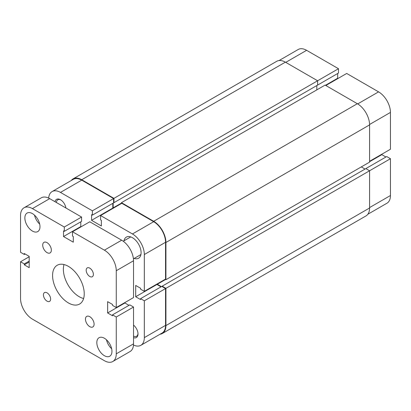 <?xml version="1.0" encoding="UTF-8"?>
<svg xmlns="http://www.w3.org/2000/svg" width="411" height="411" viewBox="0 0 411 411"><rect width="100%" height="100%" fill="white"/><g stroke="black" fill="none" stroke-linecap="round" stroke-linejoin="round"><path stroke-width="0.62" d="M71.242 180.527A17.303 9.987 60 0 1 73.071 178.883A17.303 9.987 60 0 1 81.722 179.741L113.96 198.354L113.96 202.674L113.6 202.464M73.071 178.883L276.731 61.301A17.303 9.987 60 0 1 285.383 62.159L81.722 179.741M279.069 60.54L298.216 49.484A16.794 9.694 60 0 1 306.611 50.317L338.489 68.719L113.96 198.354M113.96 202.674L317.621 85.092L317.621 80.772L285.383 62.159M113.169 203.132L113.169 207.868L121.445 203.091M316.83 85.55L316.83 89.87M113.528 208.074L113.169 207.868M357.344 103.706L153.683 221.288A17.303 9.987 60 0 1 165.921 242.48L165.921 279.706L369.581 162.124L369.581 124.893A17.303 9.987 60 0 0 357.344 103.706L325.106 85.092L121.445 202.674L121.445 203.507M153.683 221.288L121.445 202.674M165.921 279.706L165.201 279.29M165.561 279.501L157.285 284.278L157.285 283.862M161.384 286.647L157.285 284.278M365.045 169.06L361.305 166.902M369.581 207.992L165.921 325.574A17.303 9.987 60 0 1 162.335 333.496L365.995 215.914A17.303 9.987 60 0 0 369.581 207.992L369.581 170.765L365.836 168.602L162.175 286.19L162.175 286.601M369.581 207.576L390.45 195.528L390.45 158.718L165.921 288.347L162.175 286.19M165.921 325.574L165.921 288.347M162.335 333.496A17.303 9.987 60 0 1 159.997 334.256M89.778 326.653A6.108 3.524 -120 0 0 92.835 326.956A6.108 3.524 -120 0 0 93.77 322.065A6.108 3.524 -120 0 0 89.778 316.681A6.108 3.524 -120 0 0 86.726 316.378A6.108 3.524 -120 0 0 85.791 321.274A6.108 3.524 -120 0 0 89.778 326.653M47.034 252.616A6.108 3.524 -120 0 0 50.085 252.919A6.108 3.524 -120 0 0 51.021 248.028A6.108 3.524 -120 0 0 47.034 242.644A6.108 3.524 -120 0 0 43.982 242.346A6.108 3.524 -120 0 0 43.042 247.237A6.108 3.524 -120 0 0 47.034 252.616M89.778 276.469A5.086 2.939 -120 0 0 92.326 276.721A5.086 2.939 -120 0 0 93.107 272.642A5.086 2.939 -120 0 0 89.778 268.157A5.086 2.939 -120 0 0 87.235 267.905A5.086 2.939 -120 0 0 86.454 271.984A5.086 2.939 -120 0 0 89.778 276.469M47.034 301.145A5.086 2.939 -120 0 0 49.577 301.397A5.086 2.939 -120 0 0 50.358 297.317A5.086 2.939 -120 0 0 47.034 292.832A5.086 2.939 -120 0 0 44.491 292.581A5.086 2.939 -120 0 0 43.71 296.66A5.086 2.939 -120 0 0 47.034 301.145M104.389 355.7A10.686 6.17 -120 0 0 109.732 356.229A10.686 6.17 -120 0 0 111.371 347.665A10.686 6.17 -120 0 0 104.389 338.248A10.686 6.17 -120 0 0 99.046 337.719A10.686 6.17 -120 0 0 97.407 346.283A10.686 6.17 -120 0 0 104.389 355.7M32.423 231.054A10.686 6.17 -120 0 0 37.766 231.583A10.686 6.17 -120 0 0 39.405 223.019A10.686 6.17 -120 0 0 32.423 213.602A10.686 6.17 -120 0 0 27.08 213.073A10.686 6.17 -120 0 0 25.441 221.637A10.686 6.17 -120 0 0 32.423 231.054M68.406 302.933A22.389 12.926 -120 0 0 79.6 304.042A22.389 12.926 -120 0 0 83.032 286.097A22.389 12.926 -120 0 0 68.406 266.369A22.389 12.926 -120 0 0 57.211 265.259A22.389 12.926 -120 0 0 53.779 283.2A22.389 12.926 -120 0 0 68.406 302.933M63.998 264.545A22.389 12.926 -120 0 0 79.2 296.701A22.389 12.926 -120 0 0 83.613 298.525M29.186 256.772L20.55 261.756L20.55 298.571A16.794 9.694 -120 0 0 32.423 319.136L104.389 360.683A16.794 9.694 -120 0 0 112.784 361.516A16.794 9.694 -120 0 0 116.262 353.83L116.262 317.015L133.534 307.043L129.794 304.885L112.522 314.857L112.522 315.771L107.625 312.946L124.898 302.974L129.003 305.342M112.784 361.516L130.056 351.544A16.794 9.694 -120 0 0 133.534 343.858L133.534 307.043M116.262 317.015L112.522 314.857M124.898 302.558L124.898 302.974M116.262 307.541L116.262 270.731L133.534 260.759L133.534 297.569L116.262 307.541L112.522 305.383L112.522 304.469L107.625 301.643L107.625 312.946M133.534 260.759A16.794 9.694 -120 0 0 121.661 240.194L89.778 221.786L72.511 231.758L104.389 250.165L121.661 240.194M116.262 270.731A16.794 9.694 -120 0 0 104.389 250.165M72.511 231.758L72.511 236.078L73.302 236.536L73.302 242.187L63.515 236.536L80.787 226.564L81.147 226.774M80.787 221.827L80.787 226.564M25.081 253.988L24.29 254.445L20.55 252.282L20.55 215.472A16.794 9.694 -120 0 1 24.028 207.786A16.794 9.694 -120 0 1 32.423 208.613L64.306 227.021L64.306 231.342L63.515 230.884L63.515 236.536M64.306 231.342L81.578 221.37L81.578 217.049L64.306 227.021M32.423 208.613L49.695 198.641L81.578 217.049M49.695 198.641A16.794 9.694 -120 0 0 41.3 197.814L24.028 207.786M24.29 254.445L24.29 253.53L29.186 256.356L29.186 267.659L24.29 264.833L29.186 262.007M20.55 261.756L24.29 263.919L29.186 261.093M24.29 263.919L24.29 264.833M34.519 215.153A10.686 6.17 -120 0 0 39.682 224.098M106.485 339.799A10.686 6.17 -120 0 0 111.648 348.744M55.053 201.739A7.835 4.526 60 0 1 60.489 199.725L60.489 199.725A7.835 4.526 60 0 1 65.924 208.012M133.534 325.116A7.835 4.526 60 0 1 137.998 333.968A7.835 4.526 60 0 1 133.534 337.667M133.534 336.116A6.817 3.935 -120 0 0 136.586 336.26A6.817 3.935 -120 0 0 137.983 333.532M134.171 258.432A12.212 7.049 -120 0 0 138.564 258.247A12.212 7.049 -120 0 0 140.434 248.46A12.212 7.049 -120 0 0 132.455 237.702A12.212 7.049 -120 0 0 126.352 237.096A12.212 7.049 -120 0 0 123.994 240.805M144.328 337.626L144.328 300.811L165.561 288.558L165.561 325.368A16.794 9.694 60 0 1 162.083 333.054L140.85 345.312A16.794 9.694 -120 0 0 144.328 337.626L165.561 325.368M144.328 291.337L144.328 254.527A16.794 9.694 -120 0 0 132.455 233.962L100.577 215.554L121.805 203.296L153.683 221.704A16.794 9.694 60 0 1 165.561 242.269L165.561 279.084L144.328 291.337L140.588 289.18L140.588 288.265L135.692 285.44L135.692 296.742L140.588 299.568L140.588 298.653L144.328 300.811M113.6 198.559L92.372 210.817L60.489 192.41A16.794 9.694 -120 0 0 52.094 191.577L73.322 179.324A16.794 9.694 60 0 1 81.722 180.157L113.6 198.559L113.6 202.88L92.372 215.138L91.581 214.681L91.581 220.332L101.368 225.983L101.368 220.332L100.577 219.875L100.577 215.554M112.809 203.337L112.809 208.074L113.169 208.285M156.925 284.068L156.925 284.484L161.025 286.852M140.588 298.653L161.816 286.395L165.561 288.558M133.488 345.024A16.794 9.694 -120 0 0 140.85 345.312M92.372 210.817L92.372 215.138M52.094 191.577A16.794 9.694 -120 0 0 48.662 198.097M112.809 208.074L91.581 220.332M156.925 284.484L135.692 296.742M60.864 199.952A6.817 3.935 -120 0 0 57.802 199.803A6.817 3.935 -120 0 0 56.399 202.515M369.581 161.292L390.45 149.244L390.45 112.429L369.576 124.482M317.261 85.298L338.489 73.04L338.489 68.719M338.058 78.444L337.698 78.234L337.698 73.497M325.825 85.509L346.694 73.456L378.577 91.864A16.794 9.694 60 0 1 390.45 112.429M385.919 157.012L381.814 154.644L381.814 154.228M390.45 158.718L386.71 156.555L365.836 168.602M390.45 195.528A16.794 9.694 60 0 1 386.972 203.214L367.824 214.27M369.581 161.708L381.814 154.644M325.466 85.298L337.698 78.234M369.581 124.893L165.921 242.48M116.262 353.83L133.534 343.858M132.455 233.962L153.683 221.704M81.722 180.157L60.489 192.41M165.561 242.269L144.328 254.527M306.611 50.317L285.743 62.364M357.698 103.916L378.577 91.864M130.744 236.911L123.249 241.231M140.922 254.537L133.426 258.863"/></g></svg>
